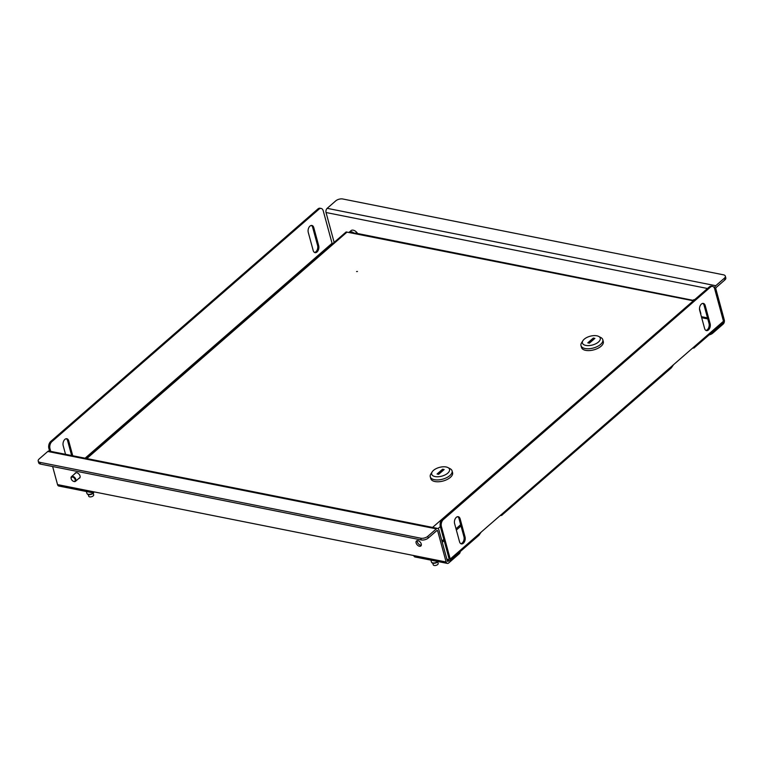 <?xml version="1.0" encoding="UTF-8"?>
<svg xmlns="http://www.w3.org/2000/svg" width="764" height="764" viewBox="0 0 764 764"><rect width="100%" height="100%" fill="white"/><g stroke="black" fill="none" stroke-linecap="round" stroke-linejoin="round"><path stroke-width="1.15" d="M712.44 332.092L712.736 333.18L723.145 324.117A3.085 1.91 101.3 0 0 724.282 319.925L715.839 288.849A1.031 0.64 101.3 0 1 716.221 287.455L724.797 279.987L724.329 278.258L715.744 285.726A3.085 1.91 101.3 0 0 714.512 288.334M712.736 333.18A5.138 2.521 164.8 0 1 709.231 334.88M724.329 278.258A5.138 2.521 -15.2 0 0 725.332 276.129A5.138 2.521 -15.2 0 0 723.441 274.811L342.759 198.984A5.138 2.521 -15.2 0 0 335.749 200.865L327.173 208.333A3.085 1.91 101.3 0 0 326.037 212.516L334.145 242.379M694.161 300.109A3.333 2.044 49 0 1 694.218 299.622M693.11 300.347A3.333 2.044 49 0 1 693.416 299.946A3.333 2.044 49 0 1 694.705 299.631M725.332 276.129L725.8 277.857A5.138 2.521 164.8 0 1 724.797 279.987M311.359 225.437A4.622 2.865 -78.7 0 1 312.677 227.376L317.595 245.502A4.622 2.865 -78.7 0 1 315.895 251.786A4.622 2.865 -78.7 0 1 314.51 252.454M317.003 252.005A4.622 2.865 -78.7 0 1 315.045 252.655A4.622 2.865 -78.7 0 1 313.192 250.516L308.264 232.39A4.622 2.865 -78.7 0 1 308.876 227.529A4.622 2.865 -78.7 0 1 311.922 225.466A4.622 2.865 -78.7 0 1 313.775 227.596L318.703 245.721A4.622 2.865 -78.7 0 1 317.003 252.005M332.407 243.897A1.031 0.63 49 0 1 332.053 243.277L323.239 210.826A5.138 3.18 101.3 0 0 321.176 208.457A5.138 3.18 101.3 0 0 318.999 209.174L317.9 208.954A5.138 3.18 -78.7 0 1 320.068 208.238L321.176 208.457M49.612 451.142L48.867 448.411A5.138 3.18 -78.7 0 1 50.758 441.43L51.866 441.649A5.138 3.18 101.3 0 0 49.975 448.63L50.72 451.362M65.532 454.313L63.192 445.67A4.622 2.865 -78.7 0 1 63.804 440.809A4.622 2.865 -78.7 0 1 66.85 438.737A4.622 2.865 -78.7 0 1 68.703 440.876L72.742 455.745M51.866 441.649L318.999 209.174M110.856 436.702L108.727 437.629L89.741 454.16L88.318 456.318M303.241 269.281L301.111 270.208L282.126 286.739L280.703 288.897M50.758 441.43L317.9 208.954M66.277 438.717A4.622 2.865 -78.7 0 1 67.595 440.656L71.635 455.525M110.159 437.314L109.491 437.103M302.544 269.893L301.875 269.682M463.347 543.242A4.622 2.865 101.3 0 0 465.047 536.958L460.129 518.832A4.622 2.865 101.3 0 0 458.266 516.703A4.622 2.865 101.3 0 0 455.22 518.766A4.622 2.865 101.3 0 0 454.609 523.636L459.536 541.762A4.622 2.865 101.3 0 0 461.389 543.892A4.622 2.865 101.3 0 0 463.347 543.242M460.854 543.691A4.622 2.865 101.3 0 0 462.239 543.023A4.622 2.865 101.3 0 0 463.939 536.739L459.021 518.613A4.622 2.865 101.3 0 0 457.703 516.684M708.429 329.962A4.622 2.865 101.3 0 0 710.128 323.678L705.201 305.552A4.622 2.865 101.3 0 0 703.348 303.423A4.622 2.865 101.3 0 0 700.301 305.485A4.622 2.865 101.3 0 0 699.69 310.356L704.609 328.482A4.622 2.865 101.3 0 0 706.471 330.611A4.622 2.865 101.3 0 0 708.429 329.962M705.926 330.411A4.622 2.865 101.3 0 0 707.321 329.742A4.622 2.865 101.3 0 0 709.021 323.458L704.093 305.333A4.622 2.865 101.3 0 0 702.775 303.403M447.207 560.404L448.888 560.738A2.464 1.509 -131 0 0 449.939 560.528A2.464 1.509 -131 0 0 450.216 559.047L441.401 526.587L440.293 526.367A5.138 3.18 -78.7 0 1 442.184 519.386L443.292 519.606A5.138 3.18 101.3 0 0 441.401 526.587M446.873 559.2L448.554 559.534A1.031 0.63 -131 0 0 449.108 558.828L440.293 526.367M707.789 318.932L701.686 317.719M694.161 347.849L723.202 322.723A2.464 1.509 49 0 0 723.479 321.243L714.655 288.782A5.138 3.18 101.3 0 0 712.602 286.414A5.138 3.18 101.3 0 0 710.424 287.13L443.292 519.606M710.424 287.13L709.317 286.911L442.184 519.386M709.317 286.911A5.138 3.18 -78.7 0 1 711.494 286.194L712.602 286.414M501.767 515.27L671.336 367.856L673.542 364.695L450.216 559.047M673.542 364.695L692.537 348.164L694.199 347.954M500.153 515.595L501.814 515.385M449.939 560.528L478.952 535.278L481.158 532.116M78.912 478.35A3.333 2.044 -131 0 0 79.676 478.025A3.333 2.044 -131 0 0 79.657 475.065A3.333 2.044 -131 0 0 76.725 472.706A3.333 2.044 -131 0 0 75.292 472.992A3.333 2.044 -131 0 0 74.872 473.699M417.908 540.654A3.333 2.044 -131 0 0 416.485 540.95A3.333 2.044 -131 0 0 416.504 543.901A3.333 2.044 -131 0 0 419.436 546.27A3.333 2.044 -131 0 0 420.868 545.983A3.333 2.044 -131 0 0 420.849 543.023A3.333 2.044 -131 0 0 417.908 540.654M417.278 540.625A3.333 2.044 -131 0 0 420.658 545.2A3.333 2.044 -131 0 0 421.298 545.238M92.921 491.644L92.463 492.035A3.085 1.91 -78.7 0 1 91.164 492.474A3.085 1.91 -78.7 0 1 89.923 491.051L413.735 555.543A3.085 1.91 101.3 0 0 414.976 556.966L447.36 563.412A3.085 1.91 101.3 0 0 448.659 562.982L459.078 553.919L458.782 552.83M428.251 538.057A5.138 2.521 164.8 0 1 421.241 539.938L420.773 538.209A5.138 2.521 -15.2 0 0 427.783 536.328L428.251 538.057L436.827 530.588A1.031 0.64 -78.7 0 1 437.676 530.923L446.119 561.998A3.085 1.91 101.3 0 0 447.36 563.412M91.164 492.474L58.78 486.019A3.085 1.91 -78.7 0 1 57.539 484.596L52.63 466.517M427.783 536.328L436.359 528.86A3.085 1.91 -78.7 0 1 437.667 528.43A3.085 1.91 -78.7 0 1 438.899 529.853L447.341 560.929A1.031 0.64 101.3 0 0 448.191 561.263L448.802 560.728M460.062 551.713L460.081 551.789A5.138 2.521 164.8 0 1 459.078 553.919M421.241 539.938L40.559 464.111A5.138 2.521 164.8 0 1 38.668 462.793L38.2 461.064A5.138 2.521 -15.2 0 1 39.203 458.935L47.779 451.467A3.085 1.91 -78.7 0 1 49.087 451.037L437.667 528.43M38.2 461.064A5.138 2.521 -15.2 0 0 40.091 462.382L40.559 464.111M420.773 538.209L40.091 462.382M87.23 493.85A3.409 1.671 -15.2 0 0 87.344 494.041A3.409 1.671 -15.2 0 0 90.467 494.556A3.409 1.671 -15.2 0 0 93.781 492.293A3.409 1.671 -15.2 0 0 93.781 492.073M86.389 491.519L86.886 493.353A3.591 1.767 -15.2 0 0 87.058 493.678A3.591 1.767 -15.2 0 0 90.343 494.222A3.591 1.767 -15.2 0 0 93.848 491.835L93.781 492.293M431.364 561.75A3.591 1.767 -15.2 0 0 431.393 561.97A3.591 1.767 -15.2 0 0 431.479 562.161A3.591 1.767 -15.2 0 0 431.564 562.294A3.591 1.767 -15.2 0 0 434.372 562.915A3.591 1.767 -15.2 0 0 437.715 561.492M431.765 562.533A3.409 1.671 -15.2 0 0 431.851 562.657A3.409 1.671 -15.2 0 0 434.84 563.202A3.409 1.671 -15.2 0 0 438.001 561.55M432.787 563.192L433.236 564.816A2.569 1.261 -15.2 0 0 436.951 565.016A2.569 1.261 -15.2 0 0 438.183 563.469L437.743 561.846M88.28 494.575L88.719 496.199A2.569 1.261 -15.2 0 0 91.031 496.848A2.569 1.261 -15.2 0 0 93.609 495.378A2.569 1.261 -15.2 0 0 93.676 494.852L93.237 493.229M357.457 271.487L356.568 271.545L357.457 271.487M693.359 300.796L346.99 232.122L86.8 458.553M432.567 527.418L693.149 300.987M85.95 458.381L346.149 231.941L346.99 232.122M354.018 233.517A3.18 1.977 -78.7 0 1 355.365 233.077L693.741 300.472M699.49 308.618L700.855 313.632M74.165 481.435A2.569 1.566 -131 0 0 75.015 479.2A2.569 1.566 -131 0 0 72.227 477.051A2.569 1.566 -131 0 0 71.214 478.808A2.569 1.566 -131 0 0 73.344 481.263A2.569 1.566 -131 0 0 74.165 481.435M71.176 478.646A3.085 1.881 49 0 1 71.119 478.455A3.085 1.881 49 0 1 71.482 476.65A3.085 1.881 49 0 1 72.341 476.344A3.085 1.881 49 0 1 75.35 478.312A3.085 1.881 49 0 1 75.521 481.301A3.085 1.881 49 0 1 74.662 481.606A3.085 1.881 49 0 1 73.688 481.406A3.085 1.881 49 0 1 73.506 481.33M353.283 233.373A4.364 2.674 -131 0 0 352.204 232.772A4.364 2.674 -131 0 0 349.912 232.705M352.271 232.8A4.154 2.54 49 0 1 352.338 232.819A4.154 2.54 49 0 1 353.35 233.392M447.914 467.568L450.091 468.695A11.298 5.549 164.8 0 1 452.078 470.872A11.298 5.549 164.8 0 1 449.862 475.561A11.298 5.549 164.8 0 1 438.316 479.907A11.298 5.549 164.8 0 1 430.275 476.793A11.298 5.549 164.8 0 1 430.886 473.909L432.195 471.837A9.244 4.536 -15.2 0 0 436.225 476.726A9.244 4.536 -15.2 0 0 447.723 473.193A9.244 4.536 -15.2 0 0 447.914 467.568A9.244 4.536 -15.2 0 0 433.513 470.357A9.244 4.536 -15.2 0 0 432.195 471.837M452.078 470.872L452.574 472.696A11.298 5.549 164.8 0 1 450.359 477.385A11.298 5.549 164.8 0 1 438.813 481.74A11.298 5.549 164.8 0 1 430.772 478.617L430.275 476.793M443.406 470.194L438.068 474.215M442.585 469.22L437.075 474.014L438.651 474.329L444.161 469.535L442.585 469.22L442.824 470.08M598.632 336.399L600.819 337.526A11.298 5.549 164.8 0 1 602.796 339.703A11.298 5.549 164.8 0 1 600.59 344.392A11.298 5.549 164.8 0 1 589.034 348.747A11.298 5.549 164.8 0 1 581.003 345.624A11.298 5.549 164.8 0 1 581.605 342.74L582.922 340.668A9.244 4.536 -15.2 0 0 586.953 345.567A9.244 4.536 -15.2 0 0 598.451 342.024A9.244 4.536 -15.2 0 0 598.632 336.399A9.244 4.536 -15.2 0 0 584.231 339.187A9.244 4.536 -15.2 0 0 582.922 340.668M602.796 339.703L603.293 341.527A11.298 5.549 164.8 0 1 601.087 346.226A11.298 5.549 164.8 0 1 589.531 350.571A11.298 5.549 164.8 0 1 581.499 347.448L581.003 345.624M594.125 339.025L588.796 343.046M593.313 338.051L587.793 342.845L589.378 343.16L594.889 338.366L593.313 338.051L593.542 338.91M357.581 233.517A5.138 3.142 -131 0 0 353.245 230.184A5.138 3.142 -131 0 0 351.048 230.632L349.215 232.227A5.138 3.142 -131 0 0 348.947 232.514M354.257 233.335A5.138 3.142 -131 0 0 351.411 231.788A5.138 3.142 -131 0 0 349.215 232.227M701.409 316.678L707.512 317.891M326.037 212.516L707.502 288.496M327.173 208.333L715.744 285.726M49.975 448.63L48.867 448.411M85.081 458.209L89.741 454.16M108.727 437.629L282.126 286.739M301.111 270.208L332.053 243.277M68.703 440.876L67.595 440.656M313.775 227.596L312.677 227.376M318.703 245.721L317.595 245.502M463.939 536.739L465.047 536.958M709.021 323.458L710.128 323.678M449.146 559.019L448.554 559.534M723.479 321.243L692.537 348.164M704.093 305.333L705.201 305.552M459.021 518.613L460.129 518.832M446.119 561.998L413.735 555.543M89.923 491.051L57.539 484.596M448.191 561.263L447.408 561.101M437.676 530.923L436.683 530.722M436.359 528.86L47.779 451.467M438.049 528.573L440.351 526.577M441.926 540.998L443.817 539.346M456.003 528.745L460.673 524.687M431.393 561.97L430.896 560.136M461.017 525.985L456.356 530.044M444.171 540.645L442.28 542.287M75.521 481.301L80.096 477.319M71.482 476.65L76.056 472.668"/></g></svg>
